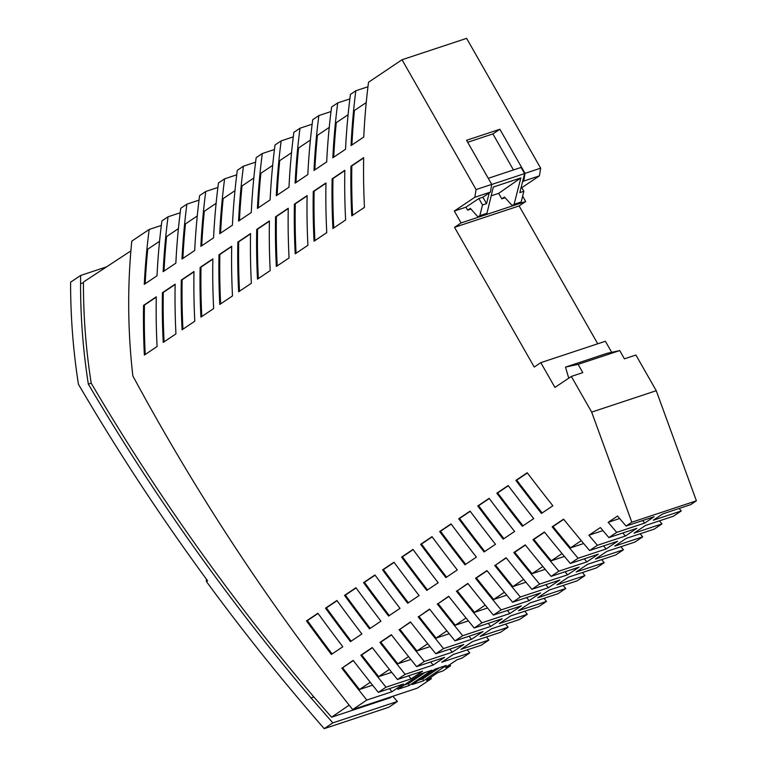 <?xml version="1.0" encoding="UTF-8"?>
<svg xmlns="http://www.w3.org/2000/svg" width="767" height="767" viewBox="0 0 767 767"><rect width="100%" height="100%" fill="white"/><g stroke="black" fill="none" stroke-linecap="round" stroke-linejoin="round"><path stroke-width="1.15" d="M329.244 127.399L317.433 135.328A637.885 542.451 -108.3 0 0 314.853 169.862M488.195 623.36A1848.71 1572.12 -108.3 0 0 490.698 626.428L502.174 618.729L474.188 628A1832.909 1558.688 71.7 0 1 448.695 596.256L438.13 603.639A1848.71 1572.12 -108.3 0 0 455.291 625.22L466.039 618.001M487.563 608.001L474.466 612.344L485.223 605.125M332.83 722.878L397.402 701.469L388.802 707.251L324.22 728.65L332.83 722.878L311.009 697.912L313.876 696.963A1999.847 1700.65 71.7 0 1 91.206 383.184L88.339 384.133A563.17 478.915 71.7 0 1 80.573 283.723L80.631 275.468L106.555 266.868M91.206 383.184A563.17 478.915 71.7 0 1 83.44 282.774L83.44 282.045L130.889 250.895M389.483 688.651A1980.883 1684.524 -108.3 0 0 391.937 691.738L366.827 700.06L352.657 709.571A2000.135 1700.89 71.7 0 1 132.844 375.907A566.334 481.609 71.7 0 1 131.799 241.126L149.191 229.448A637.885 542.451 -108.3 0 0 144.292 284.327L157.005 275.804A637.885 542.451 71.7 0 1 161.895 220.925L168.04 216.802A637.885 542.451 -108.3 0 0 163.15 271.671L175.854 263.148A637.885 542.451 71.7 0 1 180.744 208.269L186.899 204.147A637.885 542.451 -108.3 0 0 182 259.025L194.713 250.493A637.885 542.451 71.7 0 1 199.602 195.614L205.748 191.491A637.885 542.451 -108.3 0 0 200.858 246.37L213.562 237.837A637.885 542.451 71.7 0 1 218.451 182.958L224.606 178.836A637.885 542.451 -108.3 0 0 219.707 233.714L232.42 225.191A637.885 542.451 71.7 0 1 237.31 170.312L243.455 166.18A637.885 542.451 -108.3 0 0 238.566 221.059L251.269 212.536A637.885 542.451 71.7 0 1 256.159 157.657L262.304 153.525A637.885 542.451 -108.3 0 0 257.415 208.403L270.118 199.88A637.885 542.451 71.7 0 1 275.017 145.001L281.163 140.879A637.885 542.451 -108.3 0 0 276.273 195.758L288.977 187.225A637.885 542.451 71.7 0 1 293.866 132.346L300.012 128.223A637.885 542.451 -108.3 0 0 295.122 183.102L307.826 174.569A637.885 542.451 71.7 0 1 312.725 119.69L318.871 115.568A637.885 542.451 -108.3 0 0 313.981 170.447L326.684 161.914A637.885 542.451 71.7 0 1 331.574 107.035L337.72 102.912A637.885 542.451 -108.3 0 0 332.83 157.791L345.533 149.268A637.885 542.451 71.7 0 1 350.433 94.389L355.821 90.765L367.968 86.748M391.937 691.738L403.413 684.03L378.304 692.352L385.983 687.194L411.102 678.872L422.579 671.173L397.459 679.495L405.158 674.337A1928.008 1639.558 -108.3 0 1 379.933 642.41L380.787 642.123A1928.008 1639.558 -108.3 0 0 397.805 663.8L408.562 656.581M430.661 661.979A1928.008 1639.558 -108.3 0 0 433.134 665.056L405.158 674.337M410.863 659.467L397.805 663.8M449.826 649.112A1901.575 1617.085 -108.3 0 0 452.319 652.19L463.786 644.491L435.809 653.762A1885.765 1603.634 71.7 0 1 410.46 621.912L399.895 629.304A1901.575 1617.085 -108.3 0 0 416.96 650.943L427.708 643.724M352.657 709.571L417.229 688.172L431.399 678.661L426.385 680.319L437.852 672.621L442.875 670.952L450.565 665.794L445.541 667.463L457.017 659.764L462.041 658.096L469.73 652.928L441.744 662.209L453.22 654.5L481.206 645.229L488.905 640.062L460.929 649.333L472.395 641.634L500.381 632.363L508.099 627.185L480.113 636.457L491.589 628.758L519.566 619.487L527.293 614.3L499.307 623.571L510.784 615.872L538.77 606.601L546.497 601.414L518.511 610.685L529.987 602.987L557.973 593.706L565.71 588.51L537.734 597.79L549.201 590.082L577.187 580.811L584.943 575.605L556.957 584.876L568.433 577.177L596.419 567.906L604.185 562.69L576.199 571.971L587.675 564.263L615.661 554.992L623.437 549.776L595.451 559.047L606.927 551.348L634.913 542.068L642.698 536.842L614.712 546.114L626.188 538.415L654.174 529.144L661.988 523.899L659.409 520.851M679.15 508.463A1637.229 1392.287 -108.3 0 0 681.269 510.956L673.464 516.201L645.478 525.472L634.002 533.17L661.988 523.899M681.269 510.956L653.292 520.227L662.678 513.928L690.664 504.648L696.388 500.813L656.255 390.71L635.91 355.025L624.424 358.831L619.717 350.577L607.109 353.319L565.5 367.115L578.097 364.363L619.717 350.577M467.707 142.279L492.893 133.928L499.863 129.259L466.566 140.294L491.724 184.387L476.086 189.574L474.811 197.282L454.313 211.03L461.101 222.929L454.543 227.329L534.244 367.057L540.802 362.657L554.934 387.431L571.329 376.434L591.673 412.109L631.807 522.212L696.388 500.813M631.807 522.212L626.083 526.047L654.069 516.776L644.673 523.084L616.697 532.356L608.883 537.6L636.869 528.319L625.393 536.028L622.814 532.979M603.533 545.922A1690.094 1437.243 -108.3 0 0 606.103 548.971L617.579 541.272L589.593 550.543L597.407 545.299L625.393 536.028M606.103 548.971L578.126 558.242L570.332 563.467L598.318 554.196L586.841 561.895L558.855 571.175L551.08 576.391L579.066 567.12L567.59 574.819L539.604 584.09L531.838 589.305L559.824 580.034L548.347 587.733L520.362 597.004L512.615 602.21L540.591 592.939L529.125 600.638L501.139 609.909L493.392 615.105L521.378 605.834L509.902 613.533L481.916 622.814L474.188 628M490.698 626.428L462.712 635.699L454.994 640.886L482.98 631.605L471.504 639.314L443.518 648.585L435.809 653.762M452.319 652.19L424.333 661.461L416.625 666.628L444.611 657.357L433.134 665.056M412.138 684.567L423.336 680.856L446.289 665.449L435.09 669.16L412.138 684.567M397.785 689.322L408.984 685.612L431.936 670.205L420.738 673.915L397.785 689.322M324.22 728.65A2011.333 1710.42 71.7 0 1 206.457 581.578L206.218 578.932M206.457 581.578L207.598 580.811A2009.895 1709.202 -108.3 0 1 78.416 384.229A574.665 488.694 71.7 0 1 70.612 282.189L80.631 275.468M311.009 697.912A1999.847 1700.65 71.7 0 1 88.339 384.133M425.023 672.496L408.504 683.579L408.984 685.612M407.9 682.534L408.504 683.579L404.219 684.998M423.336 680.856L422.857 678.824L418.571 680.243M439.376 667.741L422.857 678.824L422.253 677.779M392.215 696.455L390.403 697.702L331.565 717.203L349.148 705.141M397.402 701.469L392.838 696.254M430.517 677.549A1980.883 1684.524 -108.3 0 0 431.399 678.661M467.256 649.85A1928.008 1639.558 -108.3 0 0 469.73 652.928M486.422 636.984A1901.575 1617.085 -108.3 0 0 488.905 640.062M505.597 624.108A1875.142 1594.603 -108.3 0 0 508.099 627.185M524.791 611.232A1848.71 1572.12 -108.3 0 0 527.293 614.3M543.985 598.346A1822.267 1549.637 -108.3 0 0 546.497 601.414M582.412 572.546A1769.402 1504.681 -108.3 0 0 584.943 575.605M601.635 559.642A1742.969 1482.199 -108.3 0 0 604.185 562.69M620.877 546.718A1716.536 1459.726 -108.3 0 0 623.437 549.776M640.129 533.794A1690.094 1437.243 -108.3 0 0 642.698 536.842M476.086 189.574L402.033 59.749L466.614 38.35L540.658 168.174L539.383 175.883L521.809 187.675M522.624 196.17L525.683 201.52L519.125 205.93L597.752 343.789M611.692 352.321L605.384 341.257L540.802 362.657M563.189 585.451A1795.835 1527.164 -108.3 0 0 565.71 588.51M449.673 664.692A1954.441 1662.041 -108.3 0 0 450.565 665.794M161.319 225.431L149.191 229.448M180.178 212.775L168.04 216.802M199.027 200.12L186.899 204.147M217.886 187.464L205.748 191.491M236.735 174.818L224.606 178.836M255.593 162.163L243.455 166.18M274.442 149.507L262.304 153.525M293.301 136.852L281.163 140.879M312.15 124.196L300.012 128.223M331.008 111.541L318.871 115.568M349.857 98.895L337.72 102.912M402.033 59.749L368.524 82.242A637.885 542.451 -108.3 0 0 363.759 137.034L351.056 145.567A637.885 542.451 71.7 0 1 355.821 90.765M234.97 190.667L223.159 198.595A637.885 542.451 -108.3 0 0 220.589 233.13M578.126 558.242A1690.094 1437.243 -108.3 0 1 552.154 526.814L553.017 526.526A1690.094 1437.243 -108.3 0 0 570.523 547.878L581.281 540.658M583.668 543.515L570.523 547.878M385.983 687.194A1954.441 1662.041 -108.3 0 1 360.835 655.229L361.698 654.941A1954.441 1662.041 -108.3 0 0 378.658 676.647L389.415 669.428M408.629 675.794A1954.441 1662.041 -108.3 0 0 411.102 678.872M391.716 672.323L378.658 676.647M216.121 203.322L204.31 211.251A637.885 542.451 -108.3 0 0 201.731 245.776M159.555 241.279L147.743 249.208A637.885 542.451 -108.3 0 0 145.174 283.742M397.459 679.495A1938.621 1648.58 71.7 0 1 372.263 647.549L360.835 655.229M399.032 629.582A1901.575 1617.085 -108.3 0 0 424.333 661.461M430.028 646.61L416.96 650.943M178.414 228.633L166.602 236.562A637.885 542.451 -108.3 0 0 164.023 271.087M558.855 571.175A1716.536 1459.726 -108.3 0 1 532.988 539.68L533.851 539.393A1716.536 1459.726 -108.3 0 0 551.291 560.782L562.038 553.563M584.281 558.846A1716.536 1459.726 -108.3 0 0 586.841 561.895M564.426 556.43L551.291 560.782M291.537 152.71L279.725 160.639A637.885 542.451 -108.3 0 0 277.146 195.163M272.678 165.356L260.866 173.284A637.885 542.451 -108.3 0 0 258.297 207.819M539.604 584.09A1742.969 1482.199 -108.3 0 1 513.823 552.547L514.686 552.259A1742.969 1482.199 -108.3 0 0 532.068 573.687L542.825 566.468M565.039 571.77A1742.969 1482.199 -108.3 0 0 567.59 574.819M545.193 569.335L532.068 573.687M454.994 640.886A1859.333 1581.161 71.7 0 1 429.578 609.084L419.003 616.476A1875.142 1594.603 -108.3 0 0 436.116 638.086L446.873 630.867M469.011 636.236A1875.142 1594.603 -108.3 0 0 471.504 639.314M507.39 610.474A1822.267 1549.637 -108.3 0 0 509.902 613.533M545.816 584.675A1769.402 1504.681 -108.3 0 0 548.347 587.733M526.593 597.579A1795.835 1527.164 -108.3 0 0 529.125 600.638M501.139 609.909A1795.835 1527.164 -108.3 0 1 475.53 578.251L476.384 577.963A1795.835 1527.164 -108.3 0 0 493.66 599.468L504.408 592.249M506.766 595.125L493.66 599.468M310.386 140.054L298.574 147.983A637.885 542.451 -108.3 0 0 296.004 182.508M493.392 615.105A1806.486 1536.215 71.7 0 1 467.822 583.419L457.257 590.801A1822.267 1549.637 -108.3 0 0 474.466 612.344M348.093 114.743L336.282 122.672A637.885 542.451 -108.3 0 0 333.712 157.206M456.394 591.089A1822.267 1549.637 -108.3 0 0 481.916 622.814M551.08 576.391A1727.207 1468.805 71.7 0 1 525.242 544.877L513.823 552.547M531.838 589.305A1753.63 1491.278 71.7 0 1 506.095 557.734L495.53 565.116A1769.402 1504.681 -108.3 0 0 512.864 586.582L523.612 579.363M197.263 215.978L185.451 223.906A637.885 542.451 -108.3 0 0 182.882 258.431M570.332 563.467A1700.784 1446.332 71.7 0 1 544.407 532.02L532.988 539.68M449.194 633.753L436.116 638.086M416.625 666.628A1912.189 1626.107 71.7 0 1 391.362 634.731L379.933 642.41M418.149 616.754A1875.142 1594.603 -108.3 0 0 443.518 648.585M253.829 178.011L242.017 185.94A637.885 542.451 -108.3 0 0 239.438 220.474M512.615 602.21A1780.063 1513.742 71.7 0 1 486.949 570.581L475.53 578.251M468.378 620.877L455.291 625.22M378.304 692.352A1965.044 1671.053 71.7 0 1 353.175 660.368L342.6 667.75A1980.883 1684.524 -108.3 0 0 359.522 689.485L370.279 682.275M341.737 668.038A1980.883 1684.524 -108.3 0 0 366.827 700.06M372.57 685.171L359.522 689.485M313.876 696.963L331.565 717.203M589.593 550.543A1674.361 1423.859 71.7 0 1 563.572 519.154L552.154 526.814M494.667 565.394A1769.402 1504.681 -108.3 0 0 520.362 597.004M525.97 582.23L512.864 586.582M437.267 603.926A1848.71 1572.12 -108.3 0 0 462.712 635.699M608.883 537.6A1647.928 1401.386 71.7 0 1 600.369 527.552L588.912 535.241L597.407 545.299M626.083 526.047A1624.362 1381.348 71.7 0 1 617.55 516.028L608.173 522.317A1637.229 1392.287 -108.3 0 0 616.697 532.356M307.912 245.296A637.885 542.451 71.7 0 1 307.116 195.604L294.413 204.137A637.885 542.451 -108.3 0 0 295.209 253.829L307.912 245.296M345.62 219.985A637.885 542.451 71.7 0 1 344.824 170.303L332.121 178.826A637.885 542.451 -108.3 0 0 332.916 228.518L345.62 219.985M213.648 308.564A637.885 542.451 71.7 0 1 212.852 258.872L200.139 267.405A637.885 542.451 -108.3 0 0 200.935 317.097L213.648 308.564M364.469 207.339L351.765 215.863A637.885 542.451 -108.3 0 1 350.97 166.171L363.673 157.647A637.885 542.451 71.7 0 0 364.469 207.339M143.582 305.362L156.286 296.839A637.885 542.451 71.7 0 0 157.082 346.531L144.378 355.054A637.885 542.451 -108.3 0 1 143.582 305.362L144.445 305.084A637.885 542.451 -108.3 0 0 145.222 354.488M313.262 191.482L325.965 182.949A637.885 542.451 71.7 0 0 326.761 232.641L314.058 241.174A637.885 542.451 -108.3 0 1 313.262 191.482L314.125 191.194A637.885 542.451 -108.3 0 0 314.911 240.598M194.789 321.22A637.885 542.451 71.7 0 1 193.993 271.528L181.29 280.06A637.885 542.451 -108.3 0 0 182.086 329.752L194.789 321.22M256.705 229.438L269.409 220.915A637.885 542.451 71.7 0 0 270.205 270.607L257.501 279.13A637.885 542.451 -108.3 0 1 256.705 229.438L257.568 229.16A637.885 542.451 -108.3 0 0 258.345 278.565M275.554 216.793L288.258 208.26A637.885 542.451 71.7 0 0 289.054 257.952L276.35 266.475A637.885 542.451 -108.3 0 1 275.554 216.793L276.417 216.505A637.885 542.451 -108.3 0 0 277.203 265.909M218.998 254.749L231.701 246.226A637.885 542.451 71.7 0 0 232.497 295.909L219.793 304.441A637.885 542.451 -108.3 0 1 218.998 254.749L219.861 254.462A637.885 542.451 -108.3 0 0 220.637 303.876M175.94 333.875A637.885 542.451 71.7 0 1 175.144 284.183L162.431 292.716A637.885 542.451 -108.3 0 0 163.227 342.398L175.94 333.875M251.355 283.263A637.885 542.451 71.7 0 1 250.55 233.571L237.847 242.094A637.885 542.451 -108.3 0 0 238.642 291.786L251.355 283.263M401.592 557.091L412.982 549.44A1832.881 1558.669 71.7 0 0 438.187 582.747L426.759 590.417A1848.71 1572.12 -108.3 0 1 401.592 557.091L402.454 556.804A1848.71 1572.12 -108.3 0 0 427.468 589.948M533.736 518.617A1700.755 1446.303 71.7 0 1 508.176 485.549L496.805 493.191A1716.536 1459.726 -108.3 0 0 522.317 526.287L533.736 518.617M363.548 582.623L374.938 574.972A1885.737 1603.615 71.7 0 0 400.019 608.365L388.591 616.045A1901.575 1617.085 -108.3 0 1 363.548 582.623L364.411 582.335A1901.575 1617.085 -108.3 0 0 389.3 615.565M476.384 557.11A1780.034 1513.722 71.7 0 1 451.044 523.899L439.664 531.541A1795.835 1527.164 -108.3 0 0 464.965 564.78L476.384 557.11M515.865 480.391L527.236 472.76A1674.332 1423.84 71.7 0 0 552.873 505.779L541.454 513.439A1690.094 1437.243 -108.3 0 1 515.865 480.391L516.718 480.113A1690.094 1437.243 -108.3 0 0 542.164 512.96M361.871 633.973A1938.592 1648.561 71.7 0 1 336.914 600.494L325.515 608.145A1954.441 1662.041 -108.3 0 0 350.442 641.643L361.871 633.973M344.527 595.384L355.926 587.743A1912.169 1626.088 71.7 0 0 380.94 621.174L369.512 628.844A1928.008 1639.558 -108.3 0 1 344.527 595.384L345.39 595.096A1928.008 1639.558 -108.3 0 0 370.221 628.365M342.811 646.763A1965.025 1671.034 71.7 0 1 317.912 613.255L306.512 620.906A1980.883 1684.524 -108.3 0 0 331.373 654.443L342.811 646.763M495.492 544.292A1753.611 1491.249 71.7 0 1 470.085 511.119L458.704 518.76A1769.402 1504.681 -108.3 0 0 484.073 551.952L495.492 544.292M420.623 544.311L432.013 536.67A1806.458 1536.196 71.7 0 0 457.285 569.939L445.857 577.609A1822.267 1549.637 -108.3 0 1 420.623 544.311L421.486 544.033A1822.267 1549.637 -108.3 0 0 446.567 577.129M477.745 505.971L489.125 498.339A1727.179 1468.776 71.7 0 0 514.609 531.454L503.19 539.124A1742.969 1482.199 -108.3 0 1 477.745 505.971L478.608 505.693A1742.969 1482.199 -108.3 0 0 503.9 538.645M382.57 569.862L393.96 562.211A1859.313 1581.142 71.7 0 0 419.098 595.566L407.67 603.236A1875.142 1594.603 -108.3 0 1 382.57 569.862L383.423 569.574A1875.142 1594.603 -108.3 0 0 408.38 602.757M499.863 129.259L525.021 173.352L523.746 181.06L539.383 175.883M540.658 168.174L525.021 173.352M656.255 390.71L591.673 412.109M578.097 364.363L582.805 372.628L571.329 376.434M454.543 227.329L519.125 205.93M461.101 222.929L525.683 201.52M474.811 197.282L490.449 192.095L491.724 184.387M478.848 198.519L482.874 197.186L489.221 192.92L486.546 203.619L482.52 204.952L478.848 198.519L465.943 207.176L467.64 210.158L470.305 208.365L478.004 216.898L479.845 215.661L482.52 204.952M491.705 184.483L524.59 173.591L519.834 192.594L523.851 191.261L521.177 201.97L514.082 204.319L520.86 177.906L493.334 187.033L486.94 213.312L479.845 215.661M482.874 197.186L486.546 203.619M489.221 192.92L490.449 192.095M454.313 211.03L465.943 207.176M520.86 177.906L498.665 193.361L501.791 198.835L505.117 197.733M498.665 193.361L491.196 195.834M467.64 210.158L470.928 209.065M522.509 181.894L523.746 181.06M521.292 186.764L523.851 191.261M492.893 133.928L513.449 169.967M488.263 178.308L521.071 167.436L524.59 173.591M478.004 216.898L486.94 213.312M521.177 201.97L512.212 205.566L514.082 204.319M512.212 205.566L504.485 197.033L501.791 198.835M565.5 367.115L568.74 378.169M366.243 102.567L354.421 110.496A637.885 542.451 -108.3 0 0 351.928 144.973M619.65 518.511L608.173 522.317M642.554 520.592A1637.229 1392.287 -108.3 0 0 644.673 523.084M602.939 530.591L588.912 535.241M269.399 221.212L257.568 229.16M162.431 292.716L163.294 292.428A637.885 542.451 -108.3 0 0 164.08 341.833M231.692 246.514L219.861 254.462M175.135 284.48L163.294 292.428M288.258 208.557L276.417 216.505M237.847 242.094L238.71 241.806A637.885 542.451 -108.3 0 0 239.496 291.22M250.55 233.868L238.71 241.806M307.107 195.901L295.276 203.849A637.885 542.451 -108.3 0 0 296.052 253.254M294.413 204.137L295.276 203.849M344.814 170.6L332.974 178.538A637.885 542.451 -108.3 0 0 333.76 227.952M332.121 178.826L332.974 178.538M212.843 259.169L201.002 267.117A637.885 542.451 -108.3 0 0 201.788 316.522M200.139 267.405L201.002 267.117M363.673 157.944L351.832 165.883A637.885 542.451 -108.3 0 0 352.609 215.297M350.97 166.171L351.832 165.883M156.286 297.136L144.445 305.084M325.965 183.246L314.125 191.194M193.984 271.825L182.153 279.773A637.885 542.451 -108.3 0 0 182.93 329.177M181.29 280.06L182.153 279.773M394.104 562.412L383.423 569.574M563.726 519.345L553.017 526.526M306.512 620.906L307.375 620.618A1980.883 1684.524 -108.3 0 0 332.092 653.963M318.056 613.447L307.375 620.618M544.56 532.212L533.851 539.393M525.395 545.069L514.686 552.259M489.269 498.531L478.608 505.693M506.249 557.925L495.53 565.116M487.103 570.773L476.384 577.963M432.157 536.871L421.486 544.033M467.966 583.61L457.257 590.801M448.839 596.448L438.13 603.639M470.229 511.311L459.558 518.473A1769.402 1504.681 -108.3 0 0 484.782 551.483M429.721 609.276L419.003 616.476M410.613 622.104L399.895 629.304M458.704 518.76L459.558 518.473M391.515 634.932L380.787 642.123M372.417 647.741L361.698 654.941M353.328 660.56L342.6 667.75M413.125 549.642L402.454 556.804M508.32 485.751L497.658 492.903A1716.536 1459.726 -108.3 0 0 523.027 525.807M496.805 493.191L497.658 492.903M375.082 575.173L364.411 582.335M451.188 524.091L440.517 531.253A1795.835 1527.164 -108.3 0 0 465.674 564.301M439.664 531.541L440.517 531.253M527.38 472.961L516.718 480.113M337.058 600.695L326.378 607.857A1954.441 1662.041 -108.3 0 0 351.152 641.164M325.515 608.145L326.378 607.857M356.07 587.934L345.39 595.096M83.44 282.774L80.573 283.723"/></g></svg>

